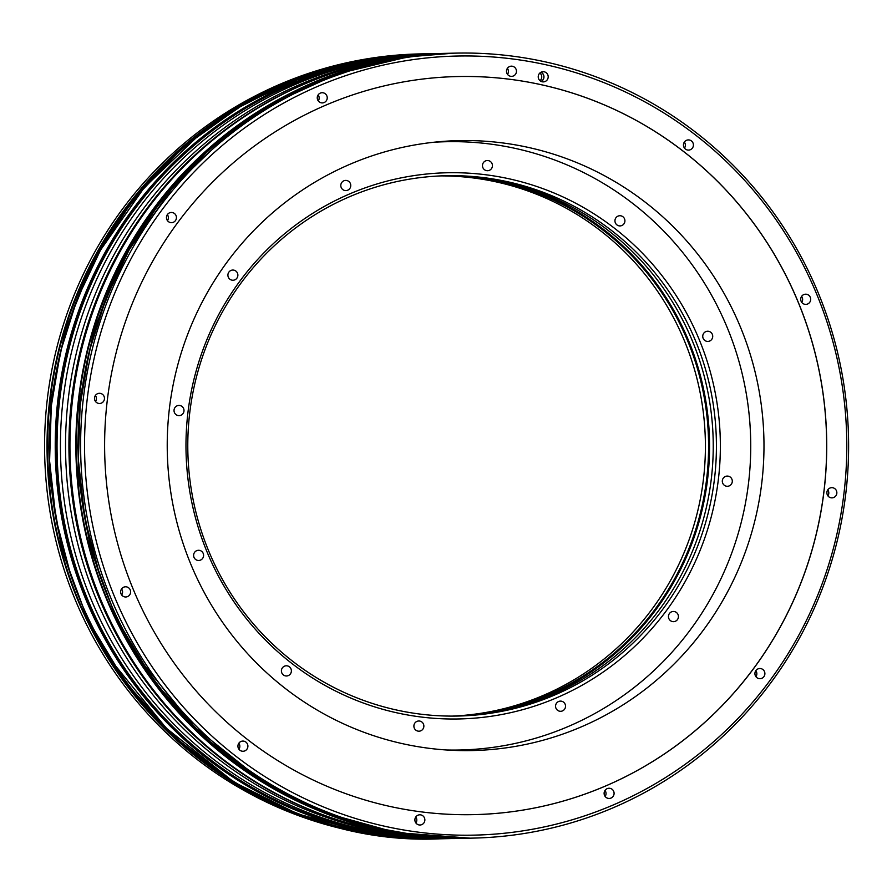 <?xml version="1.0" encoding="UTF-8"?>
<svg xmlns="http://www.w3.org/2000/svg" width="892" height="892" viewBox="0 0 892 892"><rect width="100%" height="100%" fill="white"/><g stroke="black" fill="none" stroke-linecap="round" stroke-linejoin="round"><path stroke-width="1.34" d="M456.124 750.083A305.042 298.374 -91.2 0 1 453.203 750.35M439.99 141.65A305.042 298.374 -91.2 0 1 442.923 141.795M761.177 404.109A305.042 298.374 -91.2 0 1 472.225 750.562A305.042 298.374 -91.2 0 1 170.037 487.065A305.042 298.374 -91.2 0 1 458.99 140.613A305.042 298.374 -91.2 0 1 761.177 404.109M473.652 814.63A369.132 361.059 88.8 0 0 823.271 395.39A369.132 361.059 88.8 0 0 457.629 76.545A369.132 361.059 88.8 0 0 108.01 495.785A369.132 361.059 88.8 0 0 473.685 814.63A369.132 361.059 88.8 0 0 823.338 395.39A369.132 361.059 88.8 0 0 457.663 76.545M517.862 831.6A389.637 381.129 88.8 0 0 843.208 392.603A389.637 381.129 88.8 0 0 413.487 59.574A389.637 381.129 88.8 0 0 88.13 498.572A389.637 381.129 88.8 0 0 517.862 831.6M317.296 98.51A5.096 4.984 88.8 0 0 322.347 102.914A5.096 4.984 88.8 0 0 327.186 97.128A5.096 4.984 88.8 0 0 322.135 92.723A5.096 4.984 88.8 0 0 317.296 98.51M166.503 218.261A5.096 4.984 88.8 0 0 171.554 222.665A5.096 4.984 88.8 0 0 176.382 216.868A5.096 4.984 88.8 0 0 171.331 212.463A5.096 4.984 88.8 0 0 166.503 218.261M94.541 399.092A5.096 4.984 88.8 0 0 99.592 403.496A5.096 4.984 88.8 0 0 104.42 397.709A5.096 4.984 88.8 0 0 99.369 393.305A5.096 4.984 88.8 0 0 94.541 399.092M120.699 592.578A5.096 4.984 88.8 0 0 125.75 596.982A5.096 4.984 88.8 0 0 130.578 591.195A5.096 4.984 88.8 0 0 125.527 586.791A5.096 4.984 88.8 0 0 120.699 592.578M237.974 746.86A5.096 4.984 88.8 0 0 243.025 751.265A5.096 4.984 88.8 0 0 247.853 745.478A5.096 4.984 88.8 0 0 242.802 741.074A5.096 4.984 88.8 0 0 237.974 746.86M414.936 820.607A5.096 4.984 88.8 0 0 419.976 825.011A5.096 4.984 88.8 0 0 424.815 819.213A5.096 4.984 88.8 0 0 419.764 814.809A5.096 4.984 88.8 0 0 414.936 820.607M604.163 794.047A5.096 4.984 88.8 0 0 609.214 798.452A5.096 4.984 88.8 0 0 614.042 792.654A5.096 4.984 88.8 0 0 608.991 788.249A5.096 4.984 88.8 0 0 604.163 794.047M754.966 674.307A5.096 4.984 88.8 0 0 760.017 678.701A5.096 4.984 88.8 0 0 764.845 672.914A5.096 4.984 88.8 0 0 759.794 668.509A5.096 4.984 88.8 0 0 754.966 674.307M826.929 493.466A5.096 4.984 88.8 0 0 831.98 497.87A5.096 4.984 88.8 0 0 836.808 492.072A5.096 4.984 88.8 0 0 831.757 487.668A5.096 4.984 88.8 0 0 826.929 493.466M800.771 299.98A5.096 4.984 88.8 0 0 805.822 304.384A5.096 4.984 88.8 0 0 810.65 298.597A5.096 4.984 88.8 0 0 805.599 294.193A5.096 4.984 88.8 0 0 800.771 299.98M683.495 145.697A5.096 4.984 88.8 0 0 688.546 150.101A5.096 4.984 88.8 0 0 693.374 144.314A5.096 4.984 88.8 0 0 688.323 139.91A5.096 4.984 88.8 0 0 683.495 145.697M506.533 71.962A5.096 4.984 88.8 0 0 511.584 76.366A5.096 4.984 88.8 0 0 516.412 70.568A5.096 4.984 88.8 0 0 511.361 66.164A5.096 4.984 88.8 0 0 506.533 71.962M538.277 77.492A5.096 4.984 88.8 0 0 543.328 81.897A5.096 4.984 88.8 0 0 548.156 76.11A5.096 4.984 88.8 0 0 543.105 71.706A5.096 4.984 88.8 0 0 538.277 77.492M412.026 56.675A392.58 384.006 -91.2 0 1 456.102 53.119A392.58 384.006 -91.2 0 1 847.4 414.702A392.58 384.006 -91.2 0 1 517.204 834.544A392.58 384.006 -91.2 0 1 473.128 838.101A392.58 384.006 -91.2 0 1 81.83 476.518A392.58 384.006 -91.2 0 1 412.026 56.675M452.913 53.186L451.352 53.219A392.58 384.006 -91.2 0 0 407.276 56.776A392.58 384.006 -91.2 0 0 77.08 476.618A392.58 384.006 -91.2 0 0 468.378 838.201L468.958 838.19A392.58 384.006 -91.2 0 1 468.378 838.201L462.469 838.335A392.58 384.006 -91.2 0 1 71.159 476.752A392.58 384.006 -91.2 0 1 401.367 56.91A392.58 384.006 -91.2 0 1 445.431 53.353L451.352 53.219A392.58 384.006 -91.2 0 1 451.921 53.208M455.11 838.424A392.58 384.006 -91.2 0 1 447.762 838.647A392.58 384.006 -91.2 0 1 56.452 477.064A392.58 384.006 -91.2 0 1 386.66 57.222A392.58 384.006 -91.2 0 1 430.725 53.665A392.58 384.006 -91.2 0 1 438.083 53.576M424.079 53.81L422.518 53.843A392.58 384.006 -91.2 0 0 378.453 57.4A392.58 384.006 -91.2 0 0 48.246 477.242A392.58 384.006 -91.2 0 0 439.555 838.826L440.124 838.814A392.58 384.006 -91.2 0 1 439.555 838.826L437.091 838.881A392.58 384.006 -91.2 0 1 49.863 510.96A392.58 384.006 -91.2 0 1 311.375 72.43A392.58 384.006 88.8 0 1 420.065 53.899L422.518 53.843A392.58 384.006 -91.2 0 1 423.098 53.832M442.042 838.224A392.179 383.605 -91.2 0 1 60.533 454.374A392.179 383.605 -91.2 0 1 425.038 54.345M411.245 55.65A392.179 383.605 88.8 0 0 65.629 454.262A392.179 383.605 88.8 0 0 428.205 837.51M427.647 54.156A392.179 383.605 -91.2 0 0 386.86 57.623A392.179 383.605 88.8 0 0 56.876 475.391A392.179 383.605 88.8 0 0 444.662 838.29M444.294 838.29A392.179 383.605 -91.2 0 1 58.08 474.522A392.179 383.605 -91.2 0 1 388.132 57.601A392.179 383.605 -91.2 0 1 427.279 54.178M353.522 824.654A392.179 383.605 -91.2 0 1 69.019 454.195A392.179 383.605 -91.2 0 1 337.176 71.739M318.277 100.919A5.096 4.984 88.8 0 0 319.124 97.306A5.096 4.984 -91.2 0 0 318.154 94.909M167.473 220.659A5.096 4.984 88.8 0 0 168.32 217.046A5.096 4.984 -91.2 0 0 167.35 214.649M95.522 401.5A5.096 4.984 88.8 0 0 96.369 397.888A5.096 4.984 -91.2 0 0 95.388 395.49M121.68 594.975A5.096 4.984 88.8 0 0 122.527 591.363A5.096 4.984 -91.2 0 0 121.546 588.965M238.945 749.258A5.096 4.984 88.8 0 0 239.792 745.645A5.096 4.984 -91.2 0 0 238.822 743.248M415.906 823.004A5.096 4.984 88.8 0 0 416.754 819.391A5.096 4.984 -91.2 0 0 415.783 816.994M605.144 796.444A5.096 4.984 88.8 0 0 605.991 792.832A5.096 4.984 -91.2 0 0 605.01 790.435M755.948 676.705A5.096 4.984 88.8 0 0 756.795 673.092A5.096 4.984 -91.2 0 0 755.814 670.695M827.91 495.863A5.096 4.984 88.8 0 0 828.757 492.25A5.096 4.984 -91.2 0 0 827.776 489.853M801.741 302.377A5.096 4.984 88.8 0 0 802.588 298.764A5.096 4.984 -91.2 0 0 801.618 296.367M684.476 148.094A5.096 4.984 88.8 0 0 685.324 144.482A5.096 4.984 -91.2 0 0 684.342 142.084M507.515 74.359A5.096 4.984 88.8 0 0 508.362 70.747A5.096 4.984 -91.2 0 0 507.381 68.349M541.199 81.462A5.096 4.984 88.8 0 0 543.919 76.199A5.096 4.984 -91.2 0 0 540.998 72.23M540.887 72.297A4.995 4.884 -91.2 0 1 543.819 76.21A4.995 4.884 88.8 0 1 541.076 81.406M539.872 73.01A4.995 4.884 -91.2 0 1 541.7 76.255A4.995 4.884 88.8 0 1 540.039 80.726M669.502 619.695A5.096 4.984 88.8 0 0 677.942 618.758A5.096 4.984 88.8 0 0 673.337 611.466A5.096 4.984 88.8 0 0 669.502 619.695M433.456 142.296A304.217 297.571 -91.2 0 1 446.569 141.716A304.217 297.571 -91.2 0 1 749.793 421.905A304.217 297.571 -91.2 0 1 493.912 747.24A304.217 297.571 -91.2 0 1 459.77 750.005A304.217 297.571 -91.2 0 1 446.647 749.994M416.575 175.233A273.164 267.199 -91.2 0 1 717.848 408.714A273.164 267.199 -91.2 0 1 489.753 716.477A273.164 267.199 -91.2 0 1 188.491 483.007A273.164 267.199 -91.2 0 1 416.575 175.233M350.723 184.811A5.096 4.984 88.8 0 0 345.672 180.407A5.096 4.984 88.8 0 0 340.844 186.194A5.096 4.984 88.8 0 0 345.895 190.598A5.096 4.984 88.8 0 0 350.723 184.811M236.826 272.027A5.096 4.984 88.8 0 0 228.385 272.952A5.096 4.984 88.8 0 0 233.002 280.244A5.096 4.984 88.8 0 0 236.826 272.027M180.898 405.815A5.096 4.984 88.8 0 0 174.107 409.606A5.096 4.984 88.8 0 0 179.125 415.627A5.096 4.984 88.8 0 0 180.898 405.815M197.924 550.331A5.096 4.984 88.8 0 0 193.631 555.783A5.096 4.984 88.8 0 0 199.284 560.432A5.096 4.984 88.8 0 0 203.577 554.98A5.096 4.984 88.8 0 0 197.924 550.331M283.333 666.859A5.096 4.984 88.8 0 0 286.51 675.98A5.096 4.984 88.8 0 0 291.093 669.178A5.096 4.984 88.8 0 0 283.333 666.859M414.256 724.17A5.096 4.984 88.8 0 0 418.984 731.195A5.096 4.984 88.8 0 0 423.499 728.017A5.096 4.984 88.8 0 0 418.772 720.992A5.096 4.984 88.8 0 0 414.256 724.17M555.605 706.899A5.096 4.984 88.8 0 0 560.655 711.303A5.096 4.984 88.8 0 0 565.483 705.516A5.096 4.984 88.8 0 0 560.432 701.112A5.096 4.984 88.8 0 0 555.605 706.899M725.441 485.906A5.096 4.984 88.8 0 0 732.221 482.104A5.096 4.984 88.8 0 0 727.203 476.083A5.096 4.984 88.8 0 0 725.441 485.906M708.415 341.38A5.096 4.984 88.8 0 0 712.708 335.927A5.096 4.984 88.8 0 0 707.055 331.278A5.096 4.984 88.8 0 0 702.762 336.73A5.096 4.984 88.8 0 0 708.415 341.38M622.995 224.851A5.096 4.984 88.8 0 0 619.828 215.73A5.096 4.984 88.8 0 0 615.235 222.532A5.096 4.984 88.8 0 0 622.995 224.851M492.072 167.551A5.096 4.984 88.8 0 0 487.344 160.527A5.096 4.984 88.8 0 0 482.84 163.693A5.096 4.984 88.8 0 0 487.567 170.718A5.096 4.984 88.8 0 0 492.072 167.551M440.737 175.902A270.22 264.311 -91.2 0 1 702.918 409.372A270.22 264.311 -91.2 0 1 477.276 713.823A270.22 264.311 -91.2 0 1 452.456 716.098M442.32 175.835A270.22 264.311 88.8 0 1 706.096 409.305A270.22 264.311 -91.2 0 1 454.05 716.086M499.442 711.236A271.034 265.114 -91.2 0 0 707.055 409.194A271.034 265.114 88.8 0 0 487.891 178.723M456.381 716.064A270.22 264.311 -91.2 0 0 710.757 409.205A270.22 264.311 88.8 0 0 444.651 175.769M713.934 409.138A270.22 264.311 -91.2 0 1 488.303 713.589A270.22 264.311 -91.2 0 1 457.964 716.042A270.22 264.311 -91.2 0 1 190.275 482.628A270.22 264.311 -91.2 0 1 415.917 178.177A270.22 264.311 -91.2 0 1 446.245 175.724A270.22 264.311 -91.2 0 1 713.934 409.138M456.102 53.119L453.638 53.174A392.58 384.006 88.8 0 0 409.573 56.731A392.58 384.006 88.8 0 0 79.366 476.573A392.58 384.006 88.8 0 0 470.675 838.157L473.128 838.101M430.725 53.665L424.815 53.799A392.58 384.006 88.8 0 0 380.739 57.356A392.58 384.006 88.8 0 0 50.543 477.198A392.58 384.006 88.8 0 0 441.841 838.781L447.762 838.647M313.393 807.985A392.179 383.605 -91.2 0 1 76.433 454.039A392.179 383.605 -91.2 0 1 297.794 90.137M284.57 808.62A392.179 383.605 -91.2 0 1 47.611 454.664A392.179 383.605 -91.2 0 1 268.971 90.761M424.235 53.81L379.602 57.378L309.078 74.337L242.936 104.531L183.529 146.901L132.986 199.931L93.091 261.735L65.272 330.118L50.521 402.627L49.35 476.696L61.827 549.684L87.483 618.992L125.404 682.146L174.263 736.904L232.299 781.325L297.46 813.805L367.404 833.206L441.272 838.792M453.069 53.186L408.425 56.753L337.901 73.713L271.759 103.907L212.363 146.277L161.809 199.306L121.914 261.111L94.095 329.483L79.343 402.002L78.184 476.072L90.649 549.059L116.306 618.368L154.238 681.521L203.086 736.279L261.122 780.701L326.282 813.181L396.238 832.582L470.095 838.168M99.67 574.905L84.818 518.352L78.418 460.305L80.124 405.369L89.323 351.225L105.836 298.932L129.318 249.515L173.093 186.93L227.984 134.291L269.284 106.003L313.817 83.413L360.847 66.889L409.562 56.731L453.638 53.174M142.497 662.89L194.98 727.415L259.683 779.039M371.853 827.14L420.968 835.96L470.675 838.157M70.847 575.53L55.995 518.977L49.595 460.93L51.301 405.994L60.5 351.849L77.002 299.556L100.495 250.139L144.27 187.554L199.15 134.915L240.461 106.627L284.994 84.038L332.014 67.513L380.739 57.356L424.815 53.799M113.674 663.514L166.157 728.039L230.861 779.675M343.019 827.765L392.145 836.596L441.841 838.781M422.63 53.843L379.557 57.389C193.977 79.433 43.418 256.662 48.001 447.405C43.295 659.389 232.21 848.337 439.667 838.826M451.463 53.219L408.38 56.753C222.799 78.808 72.241 256.037 76.835 446.78C72.118 658.764 261.044 847.712 468.49 838.201M446.569 141.716L437.069 141.917M459.77 750.005L450.27 750.205"/></g></svg>
